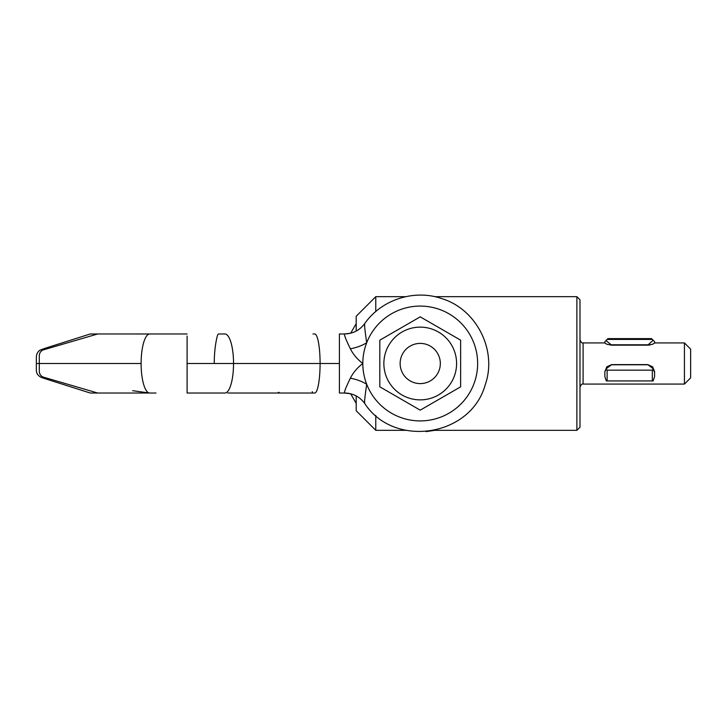 <?xml version="1.0" encoding="UTF-8"?>
<svg xmlns="http://www.w3.org/2000/svg" width="727" height="727" viewBox="0 0 727 727"><rect width="100%" height="100%" fill="white"/><g stroke="black" fill="none" stroke-linecap="round" stroke-linejoin="round"><path stroke-width="1.09" d="M350.35 378.231A24.863 12.159 13 0 1 366.708 384.283C364.109 377.513 362.809 370.588 362.818 363.5C357.302 359.274 353.149 354.358 350.35 348.769C345.834 339.473 343.916 334.538 344.58 333.975L339.409 333.975L339.409 393.025L344.58 393.025C343.916 392.462 345.834 387.527 350.35 378.231C353.14 372.642 357.302 367.735 362.818 363.5C362.809 356.412 364.109 349.487 366.708 342.717A57.415 57.415 0 0 1 454.838 317.69A57.415 57.415 0 0 1 454.838 409.31A57.415 57.415 0 0 1 366.708 384.283C364.936 396.151 364.282 402.522 364.745 403.394M279.204 392.462L278.305 392.362M312.237 391.653A6.216 1.136 90 0 0 312.955 393.025L314.691 393.025A29.525 5.389 -90 0 0 317.999 386.809A29.525 5.389 -90 0 0 320.089 363.5A29.525 5.389 -90 0 0 314.691 333.975L312.955 333.975M156.014 393.025L149.744 393.025A29.525 8.633 -90 0 1 149.435 393.007A29.525 8.633 -90 0 1 141.111 363.5A29.525 8.633 -90 0 1 144.446 340.191A29.525 8.633 -90 0 1 149.744 333.975A29.525 8.633 90 0 0 149.435 333.993M91.229 393.025L98.436 393.025A6.216 5.707 -90 0 1 96.964 392.816L43.529 377.168A6.216 5.707 90 0 1 39.303 371.17L39.303 355.83A6.216 5.707 -90 0 1 43.529 349.832L96.964 334.184A6.216 5.707 -90 0 1 98.436 333.975L91.239 333.975M91.266 393.025A6.216 6.216 0 0 1 89.321 392.734L45.029 378.685M187.103 336.056L187.103 393.025L224.907 393.025A29.525 8.633 -90 0 0 230.25 386.7C232.386 380.684 233.485 372.951 233.54 363.5A29.525 8.633 -90 0 0 224.907 333.975L218.673 333.975A6.216 1.817 -90 0 0 217.309 336.056A41.275 12.068 -90 0 0 214.256 363.5M91.275 333.975A6.216 6.216 0 0 0 89.321 334.266L45.029 348.315A12.432 12.432 0 0 0 44.901 348.351L41.194 349.651C38.404 350.678 36.795 353.022 36.359 356.712L36.35 363.5L141.111 363.5M356.194 403.358L350.678 393.789A24.863 24.818 90 0 0 344.58 393.025C352.94 393.252 359.62 396.678 364.636 403.321L364.636 403.321C393.798 448.559 470.814 436.8 485.163 384.947C497.513 350.587 476.694 309.157 441.689 298.57C414.145 289.001 381.284 299.688 364.636 323.679L364.636 323.679C359.62 330.322 352.94 333.748 344.58 333.975L350.678 333.211L356.194 323.642M364.745 323.606C364.282 324.478 364.936 330.849 366.708 342.717A24.863 12.159 167 0 1 350.35 348.769M43.529 377.168A6.216 5.707 -90 0 1 39.303 371.17M230.568 341.19A29.525 8.633 90 0 0 224.907 333.975L218.673 333.975A6.216 1.817 90 0 0 217.309 336.056M451.721 381.684A36.368 36.368 0 0 0 438.408 332.003A36.368 36.368 0 0 0 388.736 345.316A36.368 36.368 0 0 0 402.04 394.997A36.368 36.368 0 0 0 451.721 381.684M460.636 340.172L460.636 386.828L420.224 410.155L379.821 386.828L379.821 340.172L420.224 316.845L460.636 340.172M420.224 383.602A20.102 20.102 0 0 1 400.132 363.5A20.102 20.102 0 0 1 420.224 343.398A20.102 20.102 0 0 1 440.326 363.5A20.102 20.102 0 0 1 420.224 383.602M576.884 430.329L579.992 427.222L579.992 299.778L576.884 296.671L576.884 430.329L434.728 430.329L426.086 431.629M375.777 311.538L375.777 296.671L405.73 296.671M356.194 331.067L356.194 316.254L375.777 296.671M690.65 377.858L684.434 384.074L684.434 342.926L690.65 349.142L690.65 377.858M652.337 339.427L607.118 339.427L607.908 338.637L651.546 338.637L654.591 341.681L654.591 343.071L652.592 344.271L647.757 345.161L650.383 344.898M653.146 340.236L647.757 345.161L611.698 345.161L606.863 344.271L604.864 343.071L604.864 341.681L604.864 342.926L583.099 342.926C582.063 343.398 581.027 342.362 579.992 339.818M611.698 345.161L606.863 341.317L606.309 340.236L607.118 339.427M604.864 375.868L604.864 371.561L606.863 366.772L611.698 364.6L647.757 364.6L652.592 366.772L654.591 371.561L654.591 375.868M684.434 384.074L583.099 384.074L583.099 342.926M654.591 341.681L654.591 342.926L684.434 342.926M647.757 364.6L652.592 368.253L654.591 372.26L654.591 376.568L653.146 380.93L607.118 380.93L607.118 370.143L652.337 370.143L652.337 380.93M604.864 371.561L606.863 368.253L611.698 364.6M604.864 372.26L604.864 376.568L606.309 380.93L607.118 380.93M607.118 370.143L606.309 369.334M611.698 344.789L647.757 344.789M606.309 340.236L604.864 341.681M653.146 369.334L652.337 370.143M647.757 364.781L611.698 364.781M654.591 372.26L654.591 371.561M356.194 395.933L356.194 410.746L375.777 430.329L375.777 415.462M187.103 363.5L339.409 363.5M41.194 377.349L44.901 378.649L41.194 377.349C38.022 375.759 36.414 373.405 36.359 370.288L36.35 363.5M187.103 333.975L149.744 333.975M149.498 333.984L98.445 333.975M227.769 393.025L314.691 393.025M149.435 393.007L132.677 390.699M98.445 393.025L149.498 393.016M344.58 393.025L350.678 393.789M434.728 296.671L576.884 296.671M583.099 384.074C582.063 383.602 581.027 384.638 579.992 387.182M375.777 430.329L405.73 430.329"/></g></svg>
